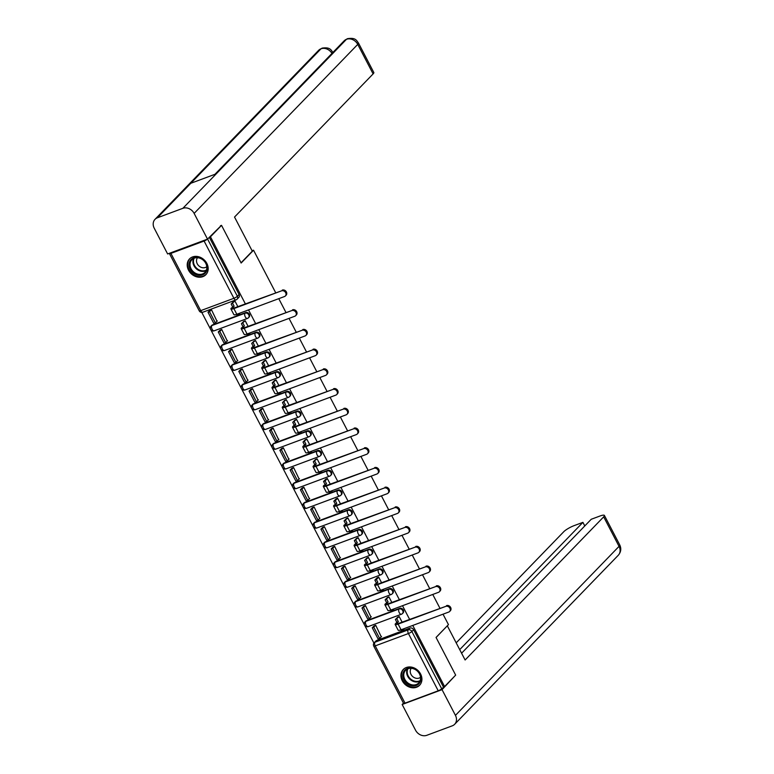 <?xml version="1.0" encoding="UTF-8"?>
<svg xmlns="http://www.w3.org/2000/svg" width="774" height="774" viewBox="0 0 774 774"><rect width="100%" height="100%" fill="white"/><g stroke="black" fill="none" stroke-linecap="round" stroke-linejoin="round"><path stroke-width="1.16" d="M249.102 317.108A2.912 2.428 -135.9 0 0 249.354 314.215A2.912 2.428 -135.9 0 0 245.687 312.561L245.077 313.189A2.912 2.428 44.1 0 1 248.744 314.844A2.912 2.428 44.1 0 1 248.483 317.746L249.102 317.108M259.367 336.835A2.912 2.428 -135.9 0 0 259.619 333.933A2.912 2.428 -135.9 0 0 255.952 332.278L255.343 332.907A2.912 2.428 44.1 0 1 259.009 334.562A2.912 2.428 44.1 0 1 258.748 337.464L259.367 336.835M269.633 356.553A2.912 2.428 -135.9 0 0 269.884 353.65A2.912 2.428 -135.9 0 0 266.217 351.996L265.608 352.634A2.912 2.428 44.1 0 1 269.275 354.289A2.912 2.428 44.1 0 1 269.013 357.182L269.633 356.553M279.898 376.27A2.912 2.428 -135.9 0 0 280.149 373.378A2.912 2.428 -135.9 0 0 276.492 371.714L275.873 372.352A2.912 2.428 44.1 0 1 279.54 374.006A2.912 2.428 44.1 0 1 279.279 376.899L279.898 376.27M290.163 395.988A2.912 2.428 -135.9 0 0 290.414 393.095A2.912 2.428 -135.9 0 0 286.757 391.441L286.138 392.07A2.912 2.428 44.1 0 1 289.805 393.724A2.912 2.428 44.1 0 1 289.553 396.627L290.163 395.988M300.428 415.706A2.912 2.428 -135.9 0 0 300.68 412.813A2.912 2.428 -135.9 0 0 297.023 411.158L296.403 411.787A2.912 2.428 44.1 0 1 300.07 413.442A2.912 2.428 44.1 0 1 299.819 416.344L300.428 415.706M310.693 435.433A2.912 2.428 -135.9 0 0 310.945 432.531A2.912 2.428 -135.9 0 0 307.288 430.876L306.668 431.505A2.912 2.428 44.1 0 1 310.335 433.169A2.912 2.428 44.1 0 1 310.084 436.062L310.693 435.433M320.958 455.151A2.912 2.428 -135.9 0 0 321.21 452.248A2.912 2.428 -135.9 0 0 317.553 450.594L316.934 451.232A2.912 2.428 44.1 0 1 320.6 452.887A2.912 2.428 44.1 0 1 320.349 455.78L320.958 455.151M331.224 474.868A2.912 2.428 -135.9 0 0 331.475 471.976A2.912 2.428 -135.9 0 0 327.818 470.321L327.199 470.95A2.912 2.428 44.1 0 1 330.866 472.604A2.912 2.428 44.1 0 1 330.614 475.507L331.224 474.868M341.489 494.586A2.912 2.428 -135.9 0 0 341.74 491.693A2.912 2.428 -135.9 0 0 338.083 490.039L337.464 490.668A2.912 2.428 44.1 0 1 341.131 492.322A2.912 2.428 44.1 0 1 340.879 495.225L341.489 494.586M351.754 514.313A2.912 2.428 -135.9 0 0 352.006 511.411A2.912 2.428 -135.9 0 0 348.348 509.756L347.739 510.385A2.912 2.428 44.1 0 1 351.396 512.04A2.912 2.428 44.1 0 1 351.144 514.942L351.754 514.313M362.019 534.031A2.912 2.428 -135.9 0 0 362.271 531.128A2.912 2.428 -135.9 0 0 358.614 529.474L358.004 530.113A2.912 2.428 44.1 0 1 361.661 531.767A2.912 2.428 44.1 0 1 361.41 534.66L362.019 534.031M372.284 553.749A2.912 2.428 -135.9 0 0 372.536 550.856A2.912 2.428 -135.9 0 0 368.879 549.201L368.269 549.83A2.912 2.428 44.1 0 1 371.926 551.485A2.912 2.428 44.1 0 1 371.675 554.378L372.284 553.749M382.549 573.466A2.912 2.428 -135.9 0 0 382.801 570.573A2.912 2.428 -135.9 0 0 379.144 568.919L378.534 569.548A2.912 2.428 44.1 0 1 382.192 571.202A2.912 2.428 44.1 0 1 381.94 574.105L382.549 573.466M392.815 593.194A2.912 2.428 -135.9 0 0 393.066 590.291A2.912 2.428 -135.9 0 0 389.409 588.637L388.8 589.266A2.912 2.428 44.1 0 1 392.457 590.92A2.912 2.428 44.1 0 1 392.205 593.822L392.815 593.194M403.08 612.911A2.912 2.428 -135.9 0 0 403.331 610.009A2.912 2.428 -135.9 0 0 399.674 608.354L399.065 608.993A2.912 2.428 44.1 0 1 402.722 610.647A2.912 2.428 44.1 0 1 402.47 613.54L403.08 612.911M402.277 680.781A11.358 9.482 -135.9 0 0 419.585 685.28A11.358 9.482 -135.9 0 0 420.582 673.98A11.358 9.482 -135.9 0 0 403.273 669.481A11.358 9.482 -135.9 0 0 402.277 680.781M188.546 270.203A11.358 9.482 -135.9 0 0 205.855 274.702A11.358 9.482 -135.9 0 0 206.842 263.402A11.358 9.482 -135.9 0 0 189.533 258.903A11.358 9.482 -135.9 0 0 188.546 270.203M201.782 312.406L210.47 329.105M210.789 329.705L220.745 348.822M221.054 349.422L231.01 368.54M231.32 369.15L241.275 388.258M241.585 388.867L251.54 407.975M251.85 408.585L261.806 427.703M262.115 428.303L272.071 447.42M272.38 448.03L282.336 467.138M282.645 467.748L292.601 486.856M292.911 487.465L302.866 506.583M303.176 507.183L313.131 526.301M313.441 526.901L323.397 546.018M323.706 546.628L333.662 565.736M333.981 566.345L343.927 585.463M344.246 586.063L354.192 605.181M354.511 605.781L364.457 624.899M364.777 625.508L373.929 643.097M220.464 225.747L221.528 225.35L210.451 236.796L245.348 303.834M443.018 614.179L448.456 624.628L436.052 637.447L455.663 675.121L444.586 686.557L412.765 625.44M409.601 619.345L402.499 605.723M399.336 599.627L392.234 585.995M389.07 579.91L381.969 566.278M378.805 560.192L371.704 546.56M368.53 540.465L361.439 526.842M358.265 520.747L351.173 507.115M348 501.03L340.908 487.397M337.735 481.312L330.643 467.68M327.47 461.594L320.378 447.962M317.205 441.867L310.113 428.235M306.939 422.149L299.848 408.517M296.674 402.432L289.582 388.8M286.409 382.714L279.317 369.082M276.144 362.987L269.052 349.355M265.879 343.269L258.787 329.637M255.613 323.551L248.522 309.919M221.528 225.35L241.14 263.025L253.543 250.205L275.602 292.572M278.775 298.667L285.867 312.299M289.041 318.385L296.132 332.017M299.306 338.103L306.398 351.735M309.571 357.82L316.663 371.452M319.836 377.548L326.928 391.18M330.101 397.265L337.193 410.897M340.367 416.983L347.458 430.615M350.632 436.7L357.723 450.333M360.897 456.428L367.989 470.05M371.162 476.145L378.254 489.778M381.427 495.863L388.519 509.495M391.692 515.581L398.784 529.213M401.958 535.308L409.059 548.93M412.223 555.026L419.324 568.658M422.488 574.743L429.589 588.375M432.753 594.461L439.855 608.093M169.535 253.253A2.912 0.59 -27.5 0 0 169.429 253.582A2.912 0.59 -27.5 0 0 170.899 253.388L204.094 241.033A2.912 0.59 -27.5 0 0 207.384 239.176M209.396 237.183L210.451 236.796M376.745 640.427L375.013 642.207A2.912 2.428 44.1 0 0 374.239 642.71L375.971 640.93A2.912 2.428 44.1 0 1 376.745 640.427L409.939 628.072L408.217 629.862A2.912 2.428 44.1 0 1 411.874 631.516L441.683 688.773A2.912 0.59 152.5 0 1 438.229 690.795L405.025 703.15A2.912 0.59 152.5 0 1 403.564 703.343L373.745 646.077A2.912 0.59 152.5 0 0 375.216 645.884L405.025 703.15M441.683 688.773L444.586 686.557M402.093 622.141L399.171 616.539L397.497 617.362M381.253 636.789L375.709 625.266L373.987 625.982M370.988 617.062L365.444 605.549L363.722 606.265M391.828 602.424L388.906 596.822L387.232 597.634M360.723 597.344L355.179 585.831L353.457 586.547M381.563 582.706L378.641 577.104L376.967 577.917M350.458 577.627L344.914 566.104L343.192 566.829M371.297 562.979L368.376 557.377L366.702 558.199M340.192 557.909L334.649 546.386L332.926 547.102M361.023 543.261L358.11 537.659L356.437 538.481M329.927 538.191L324.383 526.668L322.661 527.384M350.757 523.543L347.845 517.941L346.172 518.754M319.662 518.464L314.118 506.951L312.396 507.667M340.492 503.826L337.58 498.224L335.906 499.036M309.397 498.746L303.853 487.233L302.121 487.949M330.227 484.098L327.315 478.496L325.641 479.319M299.132 479.029L293.588 467.506L291.856 468.222M319.962 464.381L317.05 458.779L315.376 459.601M288.866 459.311L283.323 447.788L281.591 448.504M309.697 444.663L306.785 439.061L305.111 439.884M278.601 439.584L273.058 428.07L271.326 428.786M299.432 424.945L296.519 419.344L294.846 420.156M268.336 419.866L262.792 408.353L261.061 409.069M289.166 405.228L286.254 399.616L284.58 400.439M258.061 400.148L252.527 388.625L250.795 389.351M278.901 385.5L275.989 379.899L274.315 380.721M247.796 380.431L242.262 368.908L240.53 369.624M268.636 365.783L265.724 360.181L264.05 361.003M237.531 360.703L231.997 349.19L230.265 349.906M258.371 346.065L255.459 340.463L253.785 341.276M227.266 340.986L221.732 329.472L220 330.188M248.106 326.347L245.194 320.746L243.52 321.558M217.001 321.268L211.466 309.745L209.735 310.471M212.492 324.906L211.882 325.544A2.912 2.428 44.1 0 0 211.108 326.048L211.718 325.409A2.912 2.428 -135.9 0 1 212.492 324.906L245.687 312.561M222.757 344.623L222.148 345.262A2.912 2.428 44.1 0 0 221.374 345.765L221.983 345.127A2.912 2.428 -135.9 0 1 222.757 344.623L255.952 332.278M233.022 364.351L232.413 364.98A2.912 2.428 44.1 0 0 231.639 365.483L232.248 364.854A2.912 2.428 -135.9 0 1 233.022 364.351L266.217 351.996M243.288 384.068L242.678 384.697A2.912 2.428 44.1 0 0 241.904 385.2L242.514 384.572A2.912 2.428 -135.9 0 1 243.288 384.068L276.492 371.714M253.553 403.786L252.943 404.415A2.912 2.428 44.1 0 0 252.169 404.918L252.779 404.289A2.912 2.428 -135.9 0 1 253.553 403.786L286.757 391.441M263.818 423.504L263.208 424.142A2.912 2.428 44.1 0 0 262.434 424.645L263.044 424.007A2.912 2.428 -135.9 0 1 263.818 423.504L297.023 411.158M274.083 443.231L273.474 443.86A2.912 2.428 44.1 0 0 272.7 444.363L273.309 443.734A2.912 2.428 -135.9 0 1 274.083 443.231L307.288 430.876M284.348 462.949L283.739 463.578A2.912 2.428 44.1 0 0 282.965 464.081L283.574 463.452A2.912 2.428 -135.9 0 1 284.348 462.949L317.553 450.594M294.613 482.666L294.004 483.295A2.912 2.428 44.1 0 0 293.23 483.798L293.839 483.169A2.912 2.428 -135.9 0 1 294.613 482.666L327.818 470.321M304.879 502.384L304.269 503.023A2.912 2.428 44.1 0 0 303.495 503.526L304.105 502.887A2.912 2.428 -135.9 0 1 304.879 502.384L338.083 490.039M315.144 522.111L314.534 522.74A2.912 2.428 44.1 0 0 313.76 523.243L314.37 522.614A2.912 2.428 -135.9 0 1 315.144 522.111L348.348 509.756M325.409 541.829L324.799 542.458A2.912 2.428 44.1 0 0 324.025 542.961L324.635 542.332A2.912 2.428 -135.9 0 1 325.409 541.829L358.614 529.474M335.684 561.547L335.065 562.176A2.912 2.428 44.1 0 0 334.291 562.679L334.9 562.05A2.912 2.428 -135.9 0 1 335.684 561.547L368.879 549.201M345.949 581.264L345.33 581.903A2.912 2.428 44.1 0 0 344.556 582.406L345.165 581.767A2.912 2.428 -135.9 0 1 345.949 581.264L379.144 568.919M356.214 600.982L355.595 601.621A2.912 2.428 44.1 0 0 354.821 602.124L355.43 601.485A2.912 2.428 -135.9 0 1 356.214 600.982L389.409 588.637M366.479 620.709L365.86 621.338A2.912 2.428 44.1 0 0 365.086 621.841L365.696 621.212A2.912 2.428 -135.9 0 1 366.479 620.709L399.674 608.354M252.082 250.747L253.543 250.205M237.841 306.62L234.928 301.018L233.255 301.841M209.299 237.279L239.089 294.497A2.912 2.428 44.1 0 1 238.837 297.39L237.105 299.17A2.912 2.428 44.1 0 0 237.366 296.278L239.089 294.497M443.415 686.993L413.606 629.736A2.912 2.428 -135.9 0 0 409.939 628.072M446.53 605.607A3.28 2.738 44.1 0 1 450.323 606.951A3.28 2.738 44.1 0 1 450.362 610.734L449.636 611.479A3.28 2.738 -135.9 0 0 449.597 607.706A3.28 2.738 -135.9 0 0 445.805 606.361L398.117 624.096A5.824 1.19 152.5 0 1 395.175 624.483A5.824 1.19 152.5 0 1 395.649 623.544L396.849 622.306L398.368 621.745L397.178 622.973A3.928 0.803 -27.5 0 0 396.859 623.612A3.928 0.803 -27.5 0 0 398.842 623.351L445.805 606.361M395.175 624.483L398.136 630.171A5.824 1.19 152.5 0 0 401.077 629.784L448.765 612.05A3.28 2.738 -135.9 0 0 449.636 611.479M399.21 616.607L395.398 619.529L396.849 622.306M396.927 618.958L398.368 621.745M402.316 629.32L402.78 630.21L401.251 630.781L400.797 629.891M404.376 628.556L402.78 630.21M372.255 627.772L378.118 639.014L379.637 638.453L373.784 627.201L372.255 627.772L374.103 625.866M375.622 625.305L373.784 627.201M381.553 636.48L379.637 638.453M395.398 619.529L397.797 617.052M436.072 637.495L447.227 625.905M447.343 625.856L465.116 659.99L603.681 516.848A8.737 1.78 -27.5 0 0 604.397 515.436A8.737 1.78 -27.5 0 0 599.985 516.016L591.249 519.267L461.585 653.208M454.657 724.28A8.949 7.479 -135.9 0 0 455.441 715.37L619.045 546.367A8.737 1.78 -27.5 0 0 619.761 544.954C621.483 548.621 620.99 552.065 618.271 555.277L454.657 724.28A8.949 7.479 -135.9 0 1 452.268 725.828L426.813 735.3A8.949 7.479 -135.9 0 1 415.551 730.211L402.161 704.485L403.457 703.15M455.441 715.37L442.041 689.644L402.161 704.485M584.776 525.943L582.919 522.363L574.173 525.614A8.737 1.78 -27.5 0 0 563.801 531.69L456.186 642.846M582.919 522.363L459.717 649.628M442.041 689.644L454.977 675.828M241.033 262.821L252.305 251.182L234.532 217.049L373.107 73.907L357.743 44.389L194.129 213.401L207.519 239.127L221.354 225.418M194.129 213.401A8.949 7.479 -135.9 0 0 182.867 208.312L216.256 173.821L190.801 183.283L157.412 217.775L182.867 208.312M157.412 217.775A8.949 7.479 -135.9 0 0 155.023 219.323A8.949 7.479 -135.9 0 0 154.239 228.233L167.629 253.959L207.519 239.127M358.449 42.976C356.553 40.683 355.905 37.307 347.381 38.7L346.481 39.3A8.949 7.479 -135.9 0 1 357.743 44.389A8.737 1.78 -27.5 0 0 358.449 42.976L373.813 72.495A8.737 1.78 152.5 0 1 373.107 73.907M331.969 53.416A8.949 7.479 -135.9 0 0 321.026 48.772L318.636 50.32L155.023 219.323M416.315 685.454A9.83 8.204 44.1 0 1 403.951 679.862A9.83 8.204 44.1 0 1 407.434 668.388A9.83 8.204 44.1 0 1 419.789 673.98A9.83 8.204 44.1 0 1 416.315 685.454M408.043 668.736A9.095 7.605 -135.9 0 0 405.615 670.303A9.095 7.605 -135.9 0 0 405.731 680.801A9.095 7.605 -135.9 0 0 416.267 684.535A9.095 7.605 -135.9 0 0 418.686 682.958A9.095 7.605 -135.9 0 0 418.579 672.461A9.095 7.605 -135.9 0 0 408.043 668.736M411.246 668.301A6.482 5.408 -135.9 0 0 411.816 675.634A6.482 5.408 -135.9 0 0 419.14 678.063A6.482 5.408 -135.9 0 0 420.514 677.269M404.183 668.678A11.281 9.423 -135.9 0 0 403.767 669.075A11.281 9.423 -135.9 0 0 403.912 682.087A11.281 9.423 -135.9 0 0 416.973 686.722A11.281 9.423 -135.9 0 0 419.982 684.767A11.281 9.423 -135.9 0 0 420.369 684.342M202.585 274.876A9.83 8.204 44.1 0 1 190.22 269.284A9.83 8.204 44.1 0 1 193.694 257.81A9.83 8.204 44.1 0 1 206.058 263.392A9.83 8.204 44.1 0 1 202.585 274.876M194.303 258.158A9.095 7.605 -135.9 0 0 191.884 259.725A9.095 7.605 -135.9 0 0 191.991 270.223A9.095 7.605 -135.9 0 0 202.527 273.957A9.095 7.605 -135.9 0 0 204.955 272.38A9.095 7.605 -135.9 0 0 204.839 261.883A9.095 7.605 -135.9 0 0 194.303 258.158M197.505 257.723A6.482 5.408 -135.9 0 0 198.086 265.056A6.482 5.408 -135.9 0 0 205.41 267.485A6.482 5.408 -135.9 0 0 206.784 266.691M190.452 258.1A11.281 9.423 -135.9 0 0 190.036 258.497A11.281 9.423 -135.9 0 0 190.172 271.51A11.281 9.423 -135.9 0 0 203.243 276.144A11.281 9.423 -135.9 0 0 206.242 274.19A11.281 9.423 -135.9 0 0 206.629 273.764M436.265 585.889A3.28 2.738 44.1 0 1 440.058 587.234A3.28 2.738 44.1 0 1 440.096 591.017L439.371 591.762A3.28 2.738 -135.9 0 0 439.332 587.979A3.28 2.738 -135.9 0 0 435.539 586.634L387.851 604.378A5.824 1.19 152.5 0 1 384.91 604.765A5.824 1.19 152.5 0 1 385.384 603.826L388.103 602.017L386.913 603.256A3.928 0.803 -27.5 0 0 386.594 603.894A3.928 0.803 -27.5 0 0 388.577 603.633L435.539 586.634M384.91 604.765L387.871 610.454A5.824 1.19 152.5 0 0 390.812 610.067L438.5 592.323A3.28 2.738 -135.9 0 0 439.371 591.762M388.945 596.88L385.133 599.811L386.584 602.588M386.661 599.24L388.103 602.017M392.05 609.602L392.515 610.493L390.986 611.054L390.531 610.173M394.111 608.838L392.515 610.493M361.99 608.045L367.853 619.297L369.372 618.726L363.519 607.484L361.99 608.045L363.838 606.148M365.357 605.578L363.519 607.484M371.278 616.762L369.372 618.726M385.133 599.811L387.532 597.335M425.99 566.171A3.28 2.738 44.1 0 1 429.793 567.516A3.28 2.738 44.1 0 1 429.831 571.289L429.106 572.044A3.28 2.738 -135.9 0 0 429.067 568.261A3.28 2.738 -135.9 0 0 425.274 566.916L377.586 584.66A5.824 1.19 152.5 0 1 374.645 585.047A5.824 1.19 152.5 0 1 375.119 584.109L377.838 582.3L376.648 583.538A3.928 0.803 -27.5 0 0 376.328 584.176A3.928 0.803 -27.5 0 0 378.312 583.915L425.274 566.916M374.645 585.047L377.606 590.736A5.824 1.19 152.5 0 0 380.547 590.349L428.235 572.605A3.28 2.738 -135.9 0 0 429.106 572.044M378.679 577.162L376.396 579.523L374.868 580.084L376.319 582.87M376.396 579.523L377.838 582.3M381.785 589.885L382.25 590.775L380.721 591.336L380.266 590.446M383.846 589.12L382.25 590.775M351.725 588.327L357.588 599.579L359.107 599.008L353.254 587.756L351.725 588.327L353.563 586.431M355.092 585.86L353.254 587.756M361.013 597.044L359.107 599.008M374.868 580.084L377.267 577.617M415.725 546.454A3.28 2.738 44.1 0 1 419.527 547.799A3.28 2.738 44.1 0 1 419.566 551.572L418.84 552.317A3.28 2.738 -135.9 0 0 418.802 548.543A3.28 2.738 -135.9 0 0 415.009 547.199L367.321 564.943A5.824 1.19 152.5 0 1 364.38 565.33A5.824 1.19 152.5 0 1 364.854 564.381L367.573 562.582L366.383 563.82A3.928 0.803 -27.5 0 0 366.063 564.449A3.928 0.803 -27.5 0 0 368.047 564.188L415.009 547.199M364.38 565.33L367.34 571.019A5.824 1.19 152.5 0 0 370.282 570.631L417.97 552.888A3.28 2.738 -135.9 0 0 418.84 552.317M368.405 557.444L364.602 560.366L366.054 563.153M366.131 559.796L367.573 562.582M371.52 570.167L371.984 571.048L370.456 571.618L370.001 570.728M373.581 569.403L371.984 571.048M341.46 568.609L347.323 579.861L348.842 579.291L342.988 568.039L341.46 568.609L343.298 566.703M344.827 566.142L342.988 568.039M350.748 577.317L348.842 579.291M364.602 560.366L367.002 557.89M405.46 526.736A3.28 2.738 44.1 0 1 409.252 528.071A3.28 2.738 44.1 0 1 409.301 531.854L408.575 532.599A3.28 2.738 -135.9 0 0 408.537 528.826A3.28 2.738 -135.9 0 0 404.744 527.481L357.056 545.215A5.824 1.19 152.5 0 1 354.115 545.612A5.824 1.19 152.5 0 1 354.589 544.664L355.788 543.425L357.307 542.864L356.117 544.093A3.928 0.803 -27.5 0 0 355.798 544.732A3.928 0.803 -27.5 0 0 357.781 544.47L404.744 527.481M354.115 545.612L357.075 551.291A5.824 1.19 152.5 0 0 360.016 550.904L407.704 533.17A3.28 2.738 -135.9 0 0 408.575 532.599M358.139 537.727L354.337 540.649L355.788 543.425M355.866 540.078L357.307 542.864M361.255 550.449L361.719 551.33L360.191 551.901L359.736 551.011M363.316 549.675L361.719 551.33M331.195 548.892L337.058 560.134L338.577 559.573L332.723 548.321L331.195 548.892L333.033 546.986M334.562 546.425L332.723 548.321M340.483 557.599L338.577 559.573M354.337 540.649L356.737 538.172M395.195 507.009A3.28 2.738 44.1 0 1 398.987 508.354A3.28 2.738 44.1 0 1 399.036 512.136L398.31 512.881A3.28 2.738 -135.9 0 0 398.271 509.099A3.28 2.738 -135.9 0 0 394.479 507.763L346.791 525.498A5.824 1.19 152.5 0 1 343.849 525.885A5.824 1.19 152.5 0 1 344.324 524.946L347.042 523.137L345.852 524.375A3.928 0.803 -27.5 0 0 345.533 525.014A3.928 0.803 -27.5 0 0 347.516 524.753L394.479 507.763M343.849 525.885L346.81 531.574A5.824 1.19 152.5 0 0 349.751 531.187L397.439 513.443A3.28 2.738 -135.9 0 0 398.31 512.881M347.874 518L344.072 520.931L345.523 523.708M345.601 520.36L347.042 523.137M350.99 530.722L351.454 531.612L349.925 532.173L349.471 531.293M353.05 529.958L351.454 531.612M320.929 529.164L326.792 540.416L328.311 539.855L322.458 528.603L320.929 529.164L322.768 527.268M324.296 526.697L322.458 528.603M330.217 537.882L328.311 539.855M344.072 520.931L346.471 518.454M384.93 487.291A3.28 2.738 44.1 0 1 388.722 488.636A3.28 2.738 44.1 0 1 388.771 492.409L388.045 493.164A3.28 2.738 -135.9 0 0 388.006 489.381A3.28 2.738 -135.9 0 0 384.214 488.036L336.526 505.78A5.824 1.19 152.5 0 1 333.584 506.167A5.824 1.19 152.5 0 1 334.058 505.229L336.777 503.419L335.587 504.658A3.928 0.803 -27.5 0 0 335.268 505.296A3.928 0.803 -27.5 0 0 337.251 505.035L384.214 488.036M333.584 506.167L336.545 511.856A5.824 1.19 152.5 0 0 339.486 511.469L387.174 493.725A3.28 2.738 -135.9 0 0 388.045 493.164M337.609 498.282L335.336 500.643L333.807 501.204L335.258 503.99M335.336 500.643L336.777 503.419M340.724 511.004L341.189 511.895L339.66 512.456L339.196 511.566M342.785 510.24L341.189 511.895M310.664 509.447L316.527 520.699L318.046 520.128L312.193 508.876L310.664 509.447L312.502 507.551M314.031 506.98L312.193 508.876M319.952 518.164L318.046 520.128M333.807 501.204L336.206 498.737M374.664 467.573A3.28 2.738 44.1 0 1 378.457 468.918A3.28 2.738 44.1 0 1 378.505 472.691L377.78 473.446A3.28 2.738 -135.9 0 0 377.741 469.663A3.28 2.738 -135.9 0 0 373.948 468.318L326.26 486.062A5.824 1.19 152.5 0 1 323.319 486.449A5.824 1.19 152.5 0 1 323.793 485.501L326.512 483.702L325.312 484.94A3.928 0.803 -27.5 0 0 325.003 485.579A3.928 0.803 -27.5 0 0 326.986 485.308L373.948 468.318M323.319 486.449L326.28 492.138A5.824 1.19 152.5 0 0 329.221 491.751L376.909 474.007A3.28 2.738 -135.9 0 0 377.78 473.446M327.344 478.564L325.07 480.925L323.542 481.486L324.993 484.272M325.07 480.925L326.512 483.702M330.459 491.287L330.924 492.167L329.395 492.738L328.931 491.848M332.52 490.523L330.924 492.167M300.399 489.729L306.262 500.981L307.781 500.41L301.928 489.158L300.399 489.729L302.237 487.833M303.766 487.262L301.928 489.158M309.687 498.437L307.781 500.41M323.542 481.486L325.941 479.009M364.399 447.856A3.28 2.738 44.1 0 1 368.192 449.191A3.28 2.738 44.1 0 1 368.24 452.974L367.515 453.719A3.28 2.738 -135.9 0 0 367.476 449.946A3.28 2.738 -135.9 0 0 363.674 448.601L315.995 466.335A5.824 1.19 152.5 0 1 313.054 466.732A5.824 1.19 152.5 0 1 313.528 465.784L314.718 464.545L316.247 463.984L315.047 465.213A3.928 0.803 -27.5 0 0 314.728 465.851A3.928 0.803 -27.5 0 0 316.711 465.59L363.674 448.601M313.054 466.732L316.015 472.421A5.824 1.19 152.5 0 0 318.956 472.024L366.644 454.29A3.28 2.738 -135.9 0 0 367.515 453.719M317.079 458.847L313.276 461.768L314.718 464.545M314.795 461.198L316.247 463.984M320.194 471.569L320.659 472.45L319.13 473.02L318.665 472.13M322.255 470.795L320.659 472.45M290.134 470.012L295.987 481.254L297.516 480.693L291.663 469.441L290.134 470.012L291.972 468.106M293.501 467.544L291.663 469.441M299.422 478.719L297.516 480.693M313.276 461.768L315.666 459.292M354.134 428.128A3.28 2.738 44.1 0 1 357.927 429.473A3.28 2.738 44.1 0 1 357.965 433.256L357.249 434.001A3.28 2.738 -135.9 0 0 357.211 430.218A3.28 2.738 -135.9 0 0 353.408 428.883L305.73 446.617A5.824 1.19 152.5 0 1 302.789 447.004A5.824 1.19 152.5 0 1 303.263 446.066L304.453 444.827L305.982 444.266L304.782 445.495A3.928 0.803 -27.5 0 0 304.463 446.134A3.928 0.803 -27.5 0 0 306.446 445.872L353.408 428.883M302.789 447.004L305.749 452.693A5.824 1.19 152.5 0 0 308.691 452.306L356.379 434.572A3.28 2.738 -135.9 0 0 357.249 434.001M306.814 439.119L303.011 442.051L304.453 444.827M304.53 441.48L305.982 444.266M309.929 451.842L310.393 452.732L308.865 453.303L308.4 452.413M311.99 451.078L310.393 452.732M279.869 450.284L285.722 461.536L287.251 460.975L281.397 449.723L279.869 450.284L281.707 448.388M283.236 447.817L281.397 449.723M289.157 459.001L287.251 460.975M303.011 442.051L305.401 439.574M343.869 408.411A3.28 2.738 44.1 0 1 347.661 409.756A3.28 2.738 44.1 0 1 347.7 413.539L346.984 414.284A3.28 2.738 -135.9 0 0 346.936 410.501A3.28 2.738 -135.9 0 0 343.143 409.156L295.465 426.9A5.824 1.19 152.5 0 1 292.524 427.287A5.824 1.19 152.5 0 1 292.998 426.348L294.188 425.11L295.716 424.539L294.517 425.777A3.928 0.803 -27.5 0 0 294.197 426.416A3.928 0.803 -27.5 0 0 296.181 426.155L343.143 409.156M292.524 427.287L295.484 432.976A5.824 1.19 152.5 0 0 298.425 432.589L346.104 414.845A3.28 2.738 -135.9 0 0 346.984 414.284M296.548 419.402L292.746 422.323L294.188 425.11M294.265 421.762L295.716 424.539M299.664 432.124L300.128 433.014L298.6 433.575L298.135 432.695M301.725 431.36L300.128 433.014M269.604 430.567L275.457 441.819L276.986 441.248L271.132 430.005L269.604 430.567L271.442 428.67M272.97 428.099L271.132 430.005M278.892 439.284L276.986 441.248M292.746 422.323L295.136 419.856M333.604 388.693A3.28 2.738 44.1 0 1 337.396 390.038A3.28 2.738 44.1 0 1 337.435 393.811L336.719 394.566A3.28 2.738 -135.9 0 0 336.671 390.783A3.28 2.738 -135.9 0 0 332.878 389.438L285.2 407.182A5.824 1.19 152.5 0 1 282.258 407.569A5.824 1.19 152.5 0 1 282.733 406.621L285.451 404.821L284.252 406.06A3.928 0.803 -27.5 0 0 283.932 406.698A3.928 0.803 -27.5 0 0 285.916 406.427L332.878 389.438M282.258 407.569L285.219 413.258A5.824 1.19 152.5 0 0 288.16 412.871L335.839 395.127A3.28 2.738 -135.9 0 0 336.719 394.566M286.283 399.684L282.481 402.606L283.923 405.392M284 402.045L285.451 404.821M289.399 412.407L289.863 413.287L288.334 413.858L287.87 412.968M291.459 411.642L289.863 413.287M259.338 410.849L265.192 422.101L266.72 421.53L260.867 410.278L259.338 410.849L261.177 408.953M262.705 408.382L260.867 410.278M268.626 419.566L266.72 421.53M282.481 402.606L284.871 400.129M323.339 368.975A3.28 2.738 44.1 0 1 327.131 370.32A3.28 2.738 44.1 0 1 327.17 374.094L326.454 374.839A3.28 2.738 -135.9 0 0 326.405 371.065A3.28 2.738 -135.9 0 0 322.613 369.72L274.934 387.455A5.824 1.19 152.5 0 1 271.993 387.851A5.824 1.19 152.5 0 1 272.467 386.903L273.657 385.665L275.186 385.104L273.986 386.342A3.928 0.803 -27.5 0 0 273.667 386.971A3.928 0.803 -27.5 0 0 275.65 386.71L322.613 369.72M271.993 387.851L274.954 393.54A5.824 1.19 152.5 0 0 277.895 393.144L325.573 375.409A3.28 2.738 -135.9 0 0 326.454 374.839M276.018 379.966L272.216 382.888L273.657 385.665M273.735 382.317L275.186 385.104M279.133 392.689L279.598 393.569L278.069 394.14L277.605 393.25M281.194 391.915L279.598 393.569M249.073 391.131L254.927 402.383L256.455 401.812L250.602 390.56L249.073 391.131L250.911 389.225M252.44 388.664L250.602 390.56M258.361 399.839L256.455 401.812M272.216 382.888L274.606 380.411M313.073 349.248A3.28 2.738 44.1 0 1 316.866 350.593A3.28 2.738 44.1 0 1 316.905 354.376L316.189 355.121A3.28 2.738 -135.9 0 0 316.14 351.348A3.28 2.738 -135.9 0 0 312.348 350.003L264.669 367.737A5.824 1.19 152.5 0 1 261.728 368.124A5.824 1.19 152.5 0 1 262.202 367.186L263.392 365.947L264.921 365.386L263.721 366.615A3.928 0.803 -27.5 0 0 263.402 367.253A3.928 0.803 -27.5 0 0 265.385 366.992L312.348 350.003M261.728 368.124L264.689 373.813A5.824 1.19 152.5 0 0 267.63 373.426L315.308 355.692A3.28 2.738 -135.9 0 0 316.189 355.121M265.753 360.249L261.951 363.17L263.392 365.947M263.47 362.6L264.921 365.386M268.868 372.962L269.333 373.852L267.804 374.423L267.34 373.532M270.929 372.197L269.333 373.852M238.808 371.404L244.661 382.656L246.19 382.095L240.337 370.843L238.808 371.404L240.646 369.508M242.175 368.937L240.337 370.843M248.096 380.121L246.19 382.095M261.951 363.17L264.34 360.694M302.808 329.531A3.28 2.738 44.1 0 1 306.601 330.875A3.28 2.738 44.1 0 1 306.639 334.658L305.923 335.403A3.28 2.738 -135.9 0 0 305.875 331.62A3.28 2.738 -135.9 0 0 302.083 330.275L254.394 348.019A5.824 1.19 152.5 0 1 251.463 348.406A5.824 1.19 152.5 0 1 251.937 347.468L253.127 346.23L254.656 345.659L253.456 346.897A3.928 0.803 -27.5 0 0 253.137 347.536A3.928 0.803 -27.5 0 0 255.12 347.274L302.083 330.275M251.463 348.406L254.423 354.095A5.824 1.19 152.5 0 0 257.365 353.708L305.043 335.964A3.28 2.738 -135.9 0 0 305.923 335.403M255.488 340.521L251.685 343.453L253.127 346.23M253.204 342.882L254.656 345.659M258.603 353.244L259.067 354.134L257.539 354.695L257.074 353.815M260.664 352.48L259.067 354.134M228.543 351.686L234.396 362.938L235.925 362.367L230.072 351.125L228.543 351.686L230.381 349.79M231.91 349.219L230.072 351.125M237.831 360.403L235.925 362.367M251.685 343.453L254.075 340.976M292.543 309.813A3.28 2.738 44.1 0 1 296.336 311.158A3.28 2.738 44.1 0 1 296.374 314.931L295.649 315.686A3.28 2.738 -135.9 0 0 295.61 311.903A3.28 2.738 -135.9 0 0 291.817 310.558L244.129 328.302A5.824 1.19 152.5 0 1 241.198 328.689A5.824 1.19 152.5 0 1 241.672 327.741L244.391 325.941L243.191 327.179A3.928 0.803 -27.5 0 0 242.872 327.818A3.928 0.803 -27.5 0 0 244.855 327.557L291.817 310.558M241.198 328.689L244.158 334.378A5.824 1.19 152.5 0 0 247.1 333.991L294.778 316.247A3.28 2.738 -135.9 0 0 295.649 315.686M245.223 320.804L241.42 323.726L242.862 326.512M242.939 323.164L244.391 325.941M248.338 333.526L248.802 334.416L247.274 334.978L246.809 334.087M250.399 332.762L248.802 334.416M218.278 331.969L224.131 343.221L225.66 342.65L219.806 331.398L218.278 331.969L220.116 330.072M221.645 329.501L219.806 331.398M227.566 340.686L225.66 342.65M241.42 323.726L243.81 321.258M282.278 290.095A3.28 2.738 44.1 0 1 286.07 291.44A3.28 2.738 44.1 0 1 286.109 295.213L285.383 295.958A3.28 2.738 -135.9 0 0 285.345 292.185A3.28 2.738 -135.9 0 0 281.552 290.84L233.864 308.584A5.824 1.19 152.5 0 1 230.933 308.971A5.824 1.19 152.5 0 1 231.407 308.023L234.125 306.223L232.926 307.462A3.928 0.803 -27.5 0 0 232.606 308.091A3.928 0.803 -27.5 0 0 234.59 307.829L281.552 290.84M230.933 308.971L233.893 314.66A5.824 1.19 152.5 0 0 236.825 314.263L284.513 296.529A3.28 2.738 -135.9 0 0 285.383 295.958M234.957 301.086L231.155 304.008L232.597 306.794M232.674 303.437L234.125 306.223M238.073 313.809L238.537 314.689L237.008 315.26L236.544 314.37M240.133 313.035L238.537 314.689M208.013 312.251L213.866 323.503L215.395 322.932L209.531 311.68L208.013 312.251L209.851 310.345M211.379 309.784L209.531 311.68M217.3 320.958L215.395 322.932M231.155 304.008L233.545 301.531M170.899 253.388L200.708 310.645L233.903 298.3L204.094 241.033M375.013 642.207L408.217 629.862A2.912 1.49 -110.4 0 0 408.42 633.538L375.216 645.884A2.912 1.49 -110.4 0 1 375.013 642.207M438.229 690.795L408.42 633.538A2.912 0.59 -27.5 0 0 411.874 631.516L413.606 629.736M211.108 326.048A2.912 2.912 0 0 0 214.214 330.798A2.912 1.49 69.6 0 1 212.086 329.221A2.912 1.49 69.6 0 1 211.882 325.544L245.077 313.189A2.912 1.49 69.6 0 0 245.281 316.866A2.912 1.49 -110.4 0 0 247.409 318.443A2.912 2.912 0 0 0 248.483 317.746M221.374 345.765A2.912 2.912 0 0 0 224.479 350.516A2.912 1.49 69.6 0 1 222.351 348.939A2.912 1.49 69.6 0 1 222.148 345.262L255.343 332.907A2.912 1.49 69.6 0 0 255.546 336.584A2.912 1.49 -110.4 0 0 257.674 338.17A2.912 2.912 0 0 0 258.748 337.464M231.639 365.483A2.912 2.912 0 0 0 234.745 370.233A2.912 1.49 69.6 0 1 232.616 368.656A2.912 1.49 69.6 0 1 232.413 364.98L265.608 352.634A2.912 1.49 69.6 0 0 265.811 356.311A2.912 1.49 -110.4 0 0 267.939 357.888A2.912 2.912 0 0 0 269.013 357.182M241.904 385.2A2.912 2.912 0 0 0 245.01 389.961A2.912 1.49 69.6 0 1 242.881 388.374A2.912 1.49 69.6 0 1 242.678 384.697L275.873 372.352A2.912 1.49 69.6 0 0 276.076 376.029A2.912 1.49 -110.4 0 0 278.205 377.606A2.912 2.912 0 0 0 279.279 376.899M252.169 404.918A2.912 2.912 0 0 0 255.275 409.678A2.912 1.49 69.6 0 1 253.146 408.101A2.912 1.49 69.6 0 1 252.943 404.415L286.138 392.07A2.912 1.49 69.6 0 0 286.341 395.746A2.912 1.49 -110.4 0 0 288.47 397.323A2.912 2.912 0 0 0 289.553 396.627M262.434 424.645A2.912 2.912 0 0 0 265.54 429.396A2.912 1.49 69.6 0 1 263.412 427.819A2.912 1.49 69.6 0 1 263.208 424.142L296.403 411.787A2.912 1.49 69.6 0 0 296.606 415.464A2.912 1.49 -110.4 0 0 298.735 417.051A2.912 2.912 0 0 0 299.819 416.344M272.7 444.363A2.912 2.912 0 0 0 275.805 449.113A2.912 1.49 69.6 0 1 273.677 447.536A2.912 1.49 69.6 0 1 273.474 443.86L306.668 431.505A2.912 1.49 69.6 0 0 306.872 435.191A2.912 1.49 -110.4 0 0 309 436.768A2.912 2.912 0 0 0 310.084 436.062M282.965 464.081A2.912 2.912 0 0 0 286.07 468.841A2.912 1.49 69.6 0 1 283.942 467.254A2.912 1.49 69.6 0 1 283.739 463.578L316.934 451.232A2.912 1.49 69.6 0 0 317.137 454.909A2.912 1.49 -110.4 0 0 319.265 456.486A2.912 2.912 0 0 0 320.349 455.78M293.23 483.798A2.912 2.912 0 0 0 296.336 488.558A2.912 1.49 69.6 0 1 294.207 486.981A2.912 1.49 69.6 0 1 294.004 483.295L327.199 470.95A2.912 1.49 69.6 0 0 327.402 474.626A2.912 1.49 -110.4 0 0 329.531 476.204A2.912 2.912 0 0 0 330.614 475.507M303.495 503.526A2.912 2.912 0 0 0 306.601 508.276A2.912 1.49 69.6 0 1 304.472 506.699A2.912 1.49 69.6 0 1 304.269 503.023L337.464 490.668A2.912 1.49 69.6 0 0 337.667 494.344A2.912 1.49 -110.4 0 0 339.796 495.921A2.912 2.912 0 0 0 340.879 495.225M313.76 523.243A2.912 2.912 0 0 0 316.866 527.994A2.912 1.49 69.6 0 1 314.737 526.417A2.912 1.49 69.6 0 1 314.534 522.74L347.739 510.385A2.912 1.49 69.6 0 0 347.932 514.071A2.912 1.49 -110.4 0 0 350.061 515.648A2.912 2.912 0 0 0 351.144 514.942M324.025 542.961A2.912 2.912 0 0 0 327.131 547.711A2.912 1.49 69.6 0 1 325.003 546.134A2.912 1.49 69.6 0 1 324.799 542.458L358.004 530.113A2.912 1.49 69.6 0 0 358.207 533.789A2.912 1.49 -110.4 0 0 360.326 535.366A2.912 2.912 0 0 0 361.41 534.66M334.291 562.679A2.912 2.912 0 0 0 337.396 567.439A2.912 1.49 69.6 0 1 335.268 565.852A2.912 1.49 69.6 0 1 335.065 562.176L368.269 549.83A2.912 1.49 69.6 0 0 368.472 553.507A2.912 1.49 -110.4 0 0 370.601 555.084A2.912 2.912 0 0 0 371.675 554.378M344.556 582.406A2.912 2.912 0 0 0 347.661 587.156A2.912 1.49 69.6 0 1 345.533 585.579A2.912 1.49 69.6 0 1 345.33 581.903L378.534 569.548A2.912 1.49 69.6 0 0 378.738 573.224A2.912 1.49 -110.4 0 0 380.866 574.801A2.912 2.912 0 0 0 381.94 574.105M354.821 602.124A2.912 2.912 0 0 0 357.927 606.874A2.912 1.49 69.6 0 1 355.798 605.297A2.912 1.49 69.6 0 1 355.595 601.621L388.8 589.266A2.912 1.49 69.6 0 0 389.003 592.942A2.912 1.49 -110.4 0 0 391.131 594.529A2.912 2.912 0 0 0 392.205 593.822M365.086 621.841A2.912 2.912 0 0 0 368.192 626.592A2.912 1.49 69.6 0 1 366.063 625.015A2.912 1.49 69.6 0 1 365.86 621.338L399.065 608.993A2.912 1.49 69.6 0 0 399.268 612.669A2.912 1.49 -110.4 0 0 401.396 614.246A2.912 2.912 0 0 0 402.47 613.54M401.696 614.043A2.912 1.49 -110.4 0 1 401.396 614.246L368.192 626.592M391.431 594.326A2.912 1.49 -110.4 0 1 391.131 594.529L357.927 606.874M381.166 574.608A2.912 1.49 -110.4 0 1 380.866 574.801L347.661 587.156M370.901 554.881A2.912 1.49 -110.4 0 1 370.601 555.084L337.396 567.439M360.636 535.163A2.912 1.49 -110.4 0 1 360.326 535.366L327.131 547.711M350.37 515.445A2.912 1.49 -110.4 0 1 350.061 515.648L316.866 527.994M340.105 495.728A2.912 1.49 -110.4 0 1 339.796 495.921L306.601 508.276M329.83 476.01A2.912 1.49 -110.4 0 1 329.531 476.204L296.336 488.558M319.565 456.283A2.912 1.49 -110.4 0 1 319.265 456.486L286.07 468.841M309.3 436.565A2.912 1.49 -110.4 0 1 309 436.768L275.805 449.113M299.035 416.847A2.912 1.49 -110.4 0 1 298.735 417.051L265.54 429.396M288.77 397.13A2.912 1.49 -110.4 0 1 288.47 397.323L255.275 409.678M278.505 377.402A2.912 1.49 -110.4 0 1 278.205 377.606L245.01 389.961M268.239 357.685A2.912 1.49 -110.4 0 1 267.939 357.888L234.745 370.233M257.974 337.967A2.912 1.49 -110.4 0 1 257.674 338.17L224.479 350.516M247.709 318.249A2.912 1.49 -110.4 0 1 247.409 318.443L214.214 330.798M207.577 239.06L237.366 296.278A2.912 0.59 -27.5 0 1 233.903 298.3A2.912 1.49 69.6 0 0 236.031 299.877A2.912 2.912 0 0 0 237.105 299.17M202.836 312.222A2.912 1.49 69.6 0 1 200.708 310.645A2.912 0.59 152.5 0 1 199.237 310.838A2.912 2.912 0 0 0 202.836 312.222L236.031 299.877M397.565 623.718L397.178 622.973M401.077 629.784L398.117 624.096M618.271 555.277A8.949 7.479 -135.9 0 0 619.045 546.367L603.681 516.848M347.362 38.71L344.149 40.829A8.949 7.479 -135.9 0 1 346.481 39.3L216.256 173.821M190.801 183.283L321.026 48.772A8.949 7.479 -135.9 0 0 318.636 50.32M419.885 681.226A9.095 7.605 44.1 0 1 419.16 681.536A9.095 7.605 44.1 0 1 409.436 678.769A9.095 7.605 44.1 0 1 407.317 669.055M407.908 668.784A8.795 7.353 -135.9 0 0 409.843 678.256A8.795 7.353 -135.9 0 0 419.305 680.994A8.795 7.353 -135.9 0 0 420.137 680.617M206.155 270.639A9.095 7.605 44.1 0 1 205.429 270.958A9.095 7.605 44.1 0 1 195.706 268.191A9.095 7.605 44.1 0 1 193.577 258.477M194.177 258.206A8.795 7.353 -135.9 0 0 196.103 267.678A8.795 7.353 -135.9 0 0 205.574 270.416A8.795 7.353 -135.9 0 0 206.406 270.039M387.3 604.001L386.913 603.256M390.812 610.067L387.851 604.378M377.025 584.273L376.648 583.538M380.547 590.349L377.586 584.66M366.76 564.556L366.383 563.82M370.282 570.631L367.321 564.943M356.495 544.838L356.117 544.093M360.016 550.904L357.056 545.215M346.23 525.12L345.852 524.375M349.751 531.187L346.791 525.498M335.964 505.393L335.587 504.658M339.486 511.469L336.526 505.78M325.699 485.675L325.312 484.94M329.221 491.751L326.26 486.062M315.434 465.958L315.047 465.213M318.956 472.024L315.995 466.335M305.169 446.24L304.782 445.495M308.691 452.306L305.73 446.617M294.904 426.522L294.517 425.777M298.425 432.589L295.465 426.9M284.639 406.795L284.252 406.06M288.16 412.871L285.2 407.182M274.373 387.077L273.986 386.342M277.895 393.144L274.934 387.455M264.108 367.36L263.721 366.615M267.63 373.426L264.669 367.737M253.843 347.642L253.456 346.897M257.365 353.708L254.394 348.019M243.578 327.915L243.191 327.179M247.1 333.991L244.129 328.302M233.313 308.197L232.926 307.462M236.825 314.263L233.864 308.584M169.429 253.582L199.237 310.838M374.239 642.71A2.912 2.912 0 0 0 373.745 646.077M604.397 515.436L619.761 544.954M344.149 40.829L214.93 174.314M332.936 52.468C331.03 50.136 330.343 46.837 321.945 48.162"/></g></svg>
